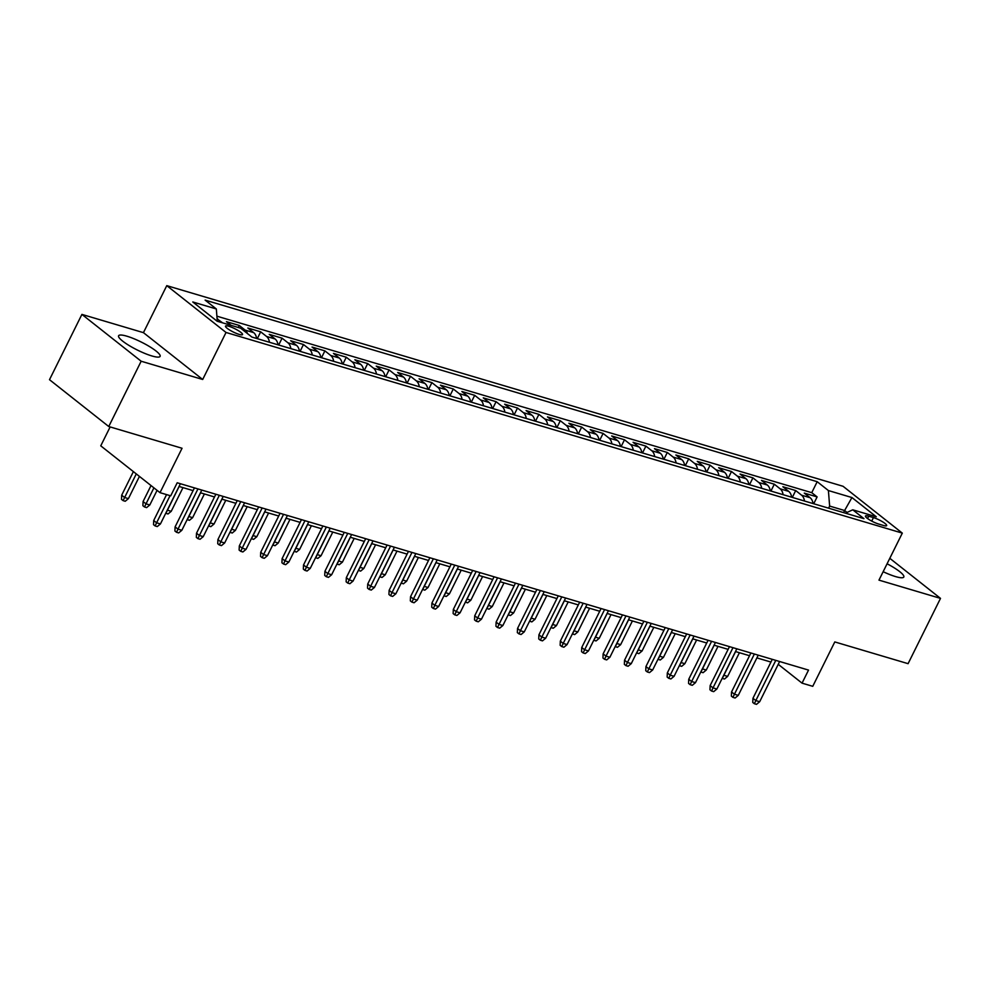 <?xml version="1.0" encoding="UTF-8"?>
<svg xmlns="http://www.w3.org/2000/svg" width="990" height="990" viewBox="0 0 990 990"><rect width="100%" height="100%" fill="white"/><g stroke="black" fill="none" stroke-linecap="round" stroke-linejoin="round"><path stroke-width="1.49" d="M151.854 355.942A23.166 4.443 26.4 0 0 160.108 356.375A23.166 4.443 26.4 0 0 149.564 346.599A23.166 4.443 26.4 0 0 126.868 336.192A23.166 4.443 26.4 0 0 118.602 335.759A23.166 4.443 26.4 0 0 129.145 345.535A23.166 4.443 26.4 0 0 151.854 355.942M883.154 571.7A23.166 4.443 26.4 0 0 895.542 576.588A23.166 4.443 26.4 0 0 903.808 577.021A23.166 4.443 26.4 0 0 887.09 563.78M239.147 334.385A9.504 1.819 26.4 0 0 242.538 334.571A9.504 1.819 26.4 0 0 238.206 330.561A9.504 1.819 26.4 0 0 228.9 326.292A9.504 1.819 26.4 0 0 225.51 326.106A9.504 1.819 26.4 0 0 229.829 330.115A9.504 1.819 26.4 0 0 239.147 334.385M110.15 426.925L100.757 445.834L160.009 492.661L170.713 495.829L177.198 482.774L808.533 670.094L802.048 683.149L812.753 686.318L834.793 641.928L908.09 663.671L940.5 598.381L889.8 558.311M81.91 314.399L49.5 379.69L108.751 426.517L141.162 361.226L202.69 379.479L226.029 332.467L166.778 285.64L143.439 332.652L81.91 314.399L141.162 361.226M226.029 332.467L902.311 533.115L843.059 486.288L166.778 285.64M813.05 503.551A11.88 7.846 -73.5 0 0 810.117 497.723L804.276 493.107L817.121 496.906L813.718 503.749M804.486 501.014A11.88 7.846 -73.5 0 0 801.566 495.186L795.712 490.557L792.322 497.401M795.712 490.557L782.88 486.746L788.721 491.374A11.88 7.846 -73.5 0 1 791.641 497.203M770.245 490.854A11.88 7.846 -73.5 0 0 767.324 485.026L761.471 480.397L774.316 484.209L770.913 491.052M748.836 484.506A11.88 7.846 -73.5 0 0 745.916 478.677L740.074 474.049L752.92 477.861L749.517 484.704M727.44 478.158A11.88 7.846 -73.5 0 0 724.519 472.317L718.666 467.701L731.511 471.512L728.12 478.356M706.043 471.809A11.88 7.846 -73.5 0 0 703.11 465.968L697.269 461.352L710.115 465.164L706.712 472.007M684.635 465.461A11.88 7.846 -73.5 0 0 681.714 459.62L675.873 455.004L688.706 458.815L685.315 465.659M663.238 459.1A11.88 7.846 -73.5 0 0 660.318 453.272L654.464 448.656L667.31 452.467L663.906 459.311M641.829 452.752A11.88 7.846 -73.5 0 0 638.909 446.923L633.068 442.307L645.913 446.119L642.51 452.962M620.433 446.403A11.88 7.846 -73.5 0 0 617.513 440.575L611.672 435.959L624.504 439.77L621.114 446.601M599.037 440.055A11.88 7.846 -73.5 0 0 596.104 434.226L590.263 429.611L603.108 433.41L599.705 440.253M577.628 433.707A11.88 7.846 -73.5 0 0 574.707 427.878L568.866 423.25L581.699 427.061L578.308 433.905M556.232 427.358A11.88 7.846 -73.5 0 0 553.311 421.53L547.458 416.901L560.303 420.713L556.9 427.556M534.835 421.01A11.88 7.846 -73.5 0 0 531.902 415.181L526.061 410.553L538.907 414.364L535.503 421.208M513.426 414.661A11.88 7.846 -73.5 0 0 510.506 408.821L504.665 404.205L517.498 408.016L514.107 414.86M492.03 408.313A11.88 7.846 -73.5 0 0 489.097 402.472L483.256 397.856L496.101 401.668L492.698 408.511M470.621 401.965A11.88 7.846 -73.5 0 0 467.701 396.124L461.86 391.508L474.693 395.319L471.302 402.163M449.225 395.604A11.88 7.846 -73.5 0 0 446.304 389.775L440.451 385.16L453.296 388.971L449.906 395.814M427.829 389.256A11.88 7.846 -73.5 0 0 424.896 383.427L419.055 378.811L431.9 382.623L428.497 389.466M406.42 382.907A11.88 7.846 -73.5 0 0 403.499 377.079L397.658 372.463L410.491 376.274L407.1 383.105M385.023 376.559A11.88 7.846 -73.5 0 0 382.103 370.73L376.25 366.114L389.095 369.914L385.692 376.757M363.615 370.211A11.88 7.846 -73.5 0 0 360.694 364.382L354.853 359.766L367.686 363.565L364.295 370.409M342.218 363.862A11.88 7.846 -73.5 0 0 339.298 358.034L333.444 353.405L346.29 357.217L342.899 364.06M320.822 357.514A11.88 7.846 -73.5 0 0 317.889 351.685L312.048 347.057L324.893 350.868L321.49 357.712M299.413 351.165A11.88 7.846 -73.5 0 0 296.493 345.337L290.652 340.709L303.485 344.52L300.094 351.363M278.017 344.817A11.88 7.846 -73.5 0 0 275.096 338.976L269.243 334.36L282.088 338.172L278.685 345.015M256.608 338.469A11.88 7.846 -73.5 0 0 253.688 332.628L247.847 328.012L260.679 331.823L257.289 338.667M231.14 325.376L226.438 321.663L239.283 325.475L238.281 327.492M873.452 517.597L868.737 516.198A9.207 1.77 26.4 0 0 865.458 516.025A9.207 1.77 26.4 0 0 869.641 519.911A9.207 1.77 26.4 0 0 878.662 524.044L883.377 525.442A9.207 1.77 26.4 0 0 886.656 525.616A9.207 1.77 26.4 0 0 882.474 521.73A9.207 1.77 26.4 0 0 873.452 517.597L871.72 521.087M843.567 512.61L844.606 510.518L829.632 506.076L828.407 490.557L817.196 481.697L205.116 300.106L216.327 308.967L192.79 301.975L217.132 321.218L240.669 328.197L251.881 337.058L863.961 518.661L852.749 509.8L845.485 513.179M828.407 490.557L851.945 497.549L876.286 516.78L852.749 509.8M817.121 496.906L811.751 492.674L216.897 316.181M222.577 322.827L217.107 318.891M239.283 325.475L245.124 330.091A11.88 7.846 106.5 0 1 247.5 333.593M260.679 331.823L266.533 336.439A11.88 7.846 106.5 0 1 269.453 342.268M282.088 338.172L287.929 342.788A11.88 7.846 106.5 0 1 290.85 348.629M303.485 344.52L309.338 349.136A11.88 7.846 106.5 0 1 312.258 354.977M324.893 350.868L330.734 355.484A11.88 7.846 106.5 0 1 333.655 361.325M346.29 357.217L352.131 361.845A11.88 7.846 106.5 0 1 355.064 367.674M367.686 363.565L373.539 368.193A11.88 7.846 106.5 0 1 376.46 374.022M389.095 369.914L394.936 374.542A11.88 7.846 106.5 0 1 397.856 380.37M410.491 376.274L416.345 380.89A11.88 7.846 106.5 0 1 419.265 386.719M431.9 382.623L437.741 387.239A11.88 7.846 106.5 0 1 440.661 393.067M453.296 388.971L459.137 393.587A11.88 7.846 106.5 0 1 462.07 399.416M474.693 395.319L480.546 399.935A11.88 7.846 106.5 0 1 483.467 405.764M496.101 401.668L501.942 406.284A11.88 7.846 106.5 0 1 504.863 412.125M517.498 408.016L523.351 412.632A11.88 7.846 106.5 0 1 526.272 418.473M538.907 414.364L544.748 418.98A11.88 7.846 106.5 0 1 547.668 424.821M560.303 420.713L566.144 425.341A11.88 7.846 106.5 0 1 569.077 431.17M581.699 427.061L587.553 431.69A11.88 7.846 106.5 0 1 590.473 437.518M603.108 433.41L608.949 438.038A11.88 7.846 106.5 0 1 611.87 443.867M624.504 439.77L630.345 444.386A11.88 7.846 106.5 0 1 633.278 450.215M645.913 446.119L651.754 450.735A11.88 7.846 106.5 0 1 654.675 456.563M667.31 452.467L673.151 457.083A11.88 7.846 106.5 0 1 676.083 462.912M688.706 458.815L694.559 463.431A11.88 7.846 106.5 0 1 697.48 469.26M710.115 465.164L715.956 469.78A11.88 7.846 106.5 0 1 718.876 475.608M731.511 471.512L737.352 476.128A11.88 7.846 106.5 0 1 740.285 481.969M752.92 477.861L758.761 482.476A11.88 7.846 106.5 0 1 761.681 488.318M774.316 484.209L780.157 488.825A11.88 7.846 106.5 0 1 783.078 494.666M828.593 508.167L829.632 506.076M160.009 492.661L182.049 448.26L108.751 426.517M902.311 533.115L878.971 580.128L940.5 598.381M778.239 664.327L802.048 683.149M179.054 486.449L193.1 490.619M200.45 492.797L214.508 496.968M221.859 499.146L235.905 503.316M243.255 505.494L257.301 509.664M264.652 511.855L278.71 516.013M286.06 518.203L300.106 522.374M307.457 524.552L321.515 528.722M328.866 530.9L342.911 535.07M350.262 537.248L364.308 541.419M371.658 543.597L385.716 547.767M393.067 549.945L407.113 554.115M414.464 556.293L428.522 560.464M435.872 562.642L449.918 566.812M457.269 568.99L471.314 573.161M478.665 575.351L492.723 579.509M500.074 581.699L514.119 585.857M521.47 588.048L535.528 592.218M542.866 594.396L556.925 598.566M564.275 600.744L578.321 604.915M585.672 607.093L599.73 611.263M607.08 613.441L621.126 617.611M628.477 619.789L642.522 623.96M649.873 626.138L663.931 630.308M671.282 632.486L685.327 636.657M692.678 638.835L706.736 643.005M714.087 645.195L728.133 649.353M735.483 651.544L749.529 655.714M756.88 657.892L770.938 662.062M847.056 512.449L844.606 510.518L851.945 497.549M811.751 492.674L817.196 481.697M217.887 319.127L217.231 320.426M216.327 308.967L217.305 321.267M202.69 379.479L143.439 332.652M772.287 659.34L752.945 698.297L755.828 700.574L775.789 660.367M759.677 701.724L756.496 704.36L754.355 703.717L755.828 700.574L759.677 701.724L779.637 661.518M754.355 703.717L752.759 702.455L752.945 698.297M723.727 675.217L727.65 676.405L739.419 652.707M727.65 676.405L724.47 679.041L722.329 678.41L735.57 651.568M750.89 652.979L731.548 691.948L734.432 694.225L754.38 654.019M738.28 695.376L735.1 698.012L732.959 697.368L734.432 694.225L738.28 695.376L758.241 655.17M732.959 697.368L731.35 696.106L731.548 691.948M729.482 646.631L710.139 685.6L713.023 687.877L732.984 647.67M716.871 689.028L713.691 691.651L711.55 691.02L713.023 687.877L716.871 689.028L736.832 648.821M711.55 691.02L709.954 689.758L710.139 685.6M708.085 640.283L688.743 679.251L691.626 681.528L711.587 641.322M695.475 682.667L692.295 685.303L690.154 684.672L691.626 681.528L695.475 682.667L715.436 642.473M690.154 684.672L688.557 683.409L688.743 679.251M686.676 633.934L667.334 672.903L670.218 675.18L690.179 634.974M674.079 676.318L670.898 678.954L668.757 678.323L670.218 675.18L674.079 676.318L694.027 636.112M668.757 678.323L667.149 677.061L667.334 672.903M702.331 668.869L706.254 670.057L718.01 646.359M706.254 670.057L703.073 672.693L700.932 672.062L714.161 645.22M680.934 662.508L684.845 663.708L696.613 640.01M684.845 663.708L681.665 666.344L679.524 665.713L692.765 638.859M659.526 656.16L663.449 657.36L675.217 633.662M663.449 657.36L660.268 659.996L658.127 659.365L671.356 632.511M638.129 649.811L642.052 651.012L653.808 627.314M642.052 651.012L638.859 653.648L636.718 653.016L649.96 626.163M665.28 627.586L645.938 666.555L648.821 668.832L668.782 628.625M652.67 669.97L649.49 672.606L647.349 671.975L648.821 668.832L652.67 669.97L672.631 629.764M647.349 671.975L645.752 670.713L645.938 666.555M616.721 643.463L620.643 644.663L632.412 620.953M620.643 644.663L617.463 647.299L615.322 646.656L628.563 619.814M643.884 621.237L624.542 660.206L627.425 662.483L647.373 622.277M631.274 663.622L628.093 666.258L625.952 665.626L627.425 662.483L631.274 663.622L651.234 623.415M625.952 665.626L624.343 664.352L624.542 660.206M622.475 614.889L603.133 653.858L606.016 656.135L625.977 615.929M609.877 657.273L606.684 659.909L604.543 659.278L606.016 656.135L609.877 657.273L629.826 617.067M604.543 659.278L602.947 658.004L603.133 653.858M601.079 608.541L581.736 647.51L584.62 649.787L604.581 609.58M588.468 650.925L585.288 653.561L583.147 652.93L584.62 649.787L588.468 650.925L608.429 610.719M583.147 652.93L581.551 651.655L581.736 647.51M579.682 602.192L560.328 641.149L563.211 643.438L583.172 603.232M567.072 644.577L563.892 647.212L561.751 646.569L563.211 643.438L567.072 644.577L587.021 604.37M561.751 646.569L560.142 645.307L560.328 641.149M558.273 595.844L538.931 634.8L541.815 637.077L561.775 596.883M545.663 638.228L542.483 640.864L540.342 640.221L541.815 637.077L545.663 638.228L565.624 598.022M540.342 640.221L538.746 638.958L538.931 634.8M595.324 637.115L599.247 638.315L611.016 614.604M599.247 638.315L596.067 640.951L593.926 640.307L607.155 613.466M573.928 630.766L577.838 631.966L589.607 608.256M577.838 631.966L574.658 634.602L572.517 633.959L585.758 607.118M552.519 624.418L556.442 625.618L568.211 601.908M556.442 625.618L553.261 628.242L551.121 627.611L564.35 600.769M531.123 618.069L535.046 619.257L546.802 595.559M535.046 619.257L531.853 621.893L529.712 621.262L542.953 594.421M509.714 611.721L513.637 612.909L525.405 589.211M513.637 612.909L510.456 615.545L508.315 614.914L521.557 588.072M536.877 589.495L517.535 628.452L520.418 630.729L540.367 590.523M524.267 631.88L521.087 634.516L518.946 633.872L520.418 630.729L524.267 631.88L544.228 591.673M518.946 633.872L517.337 632.61L517.535 628.452M488.318 605.373L492.24 606.561L504.009 582.863M492.24 606.561L489.06 609.197L486.919 608.565L500.148 581.724M515.468 583.135L496.126 622.104L499.01 624.381L518.97 584.174M502.871 625.532L499.678 628.155L497.537 627.524L499.01 624.381L502.871 625.532L522.819 585.325M497.537 627.524L495.94 626.262L496.126 622.104M466.921 599.024L470.832 600.212L482.6 576.514M470.832 600.212L467.651 602.848L465.51 602.217L478.752 575.363M494.072 576.786L474.73 615.755L477.613 618.032L497.574 577.826M481.462 619.171L478.281 621.807L476.141 621.175L477.613 618.032L481.462 619.171L501.423 578.977M476.141 621.175L474.544 619.913L474.73 615.755M445.512 592.663L449.435 593.864L461.204 570.166M449.435 593.864L446.255 596.5L444.114 595.869L457.343 569.015M472.675 570.438L453.333 609.407L456.204 611.684L476.165 571.478M460.065 612.822L456.885 615.458L454.744 614.827L456.204 611.684L460.065 612.822L480.026 572.616M454.744 614.827L453.135 613.565L453.333 609.407M424.116 586.315L428.039 587.515L439.795 563.817M428.039 587.515L424.846 590.151L422.718 589.52L435.946 562.667M451.267 564.09L431.925 603.058L434.808 605.336L454.769 565.129M438.657 606.474L435.476 609.11L433.335 608.479L434.808 605.336L438.657 606.474L458.618 566.268M433.335 608.479L431.739 607.216L431.925 603.058M402.707 579.967L406.63 581.167L418.399 557.469M406.63 581.167L403.45 583.803L401.309 583.159L414.55 556.318M429.87 557.741L410.528 596.71L413.412 598.987L433.36 558.781M417.26 600.126L414.08 602.761L411.939 602.13L413.412 598.987L417.26 600.126L437.221 559.919M411.939 602.13L410.33 600.868L410.528 596.71M381.311 573.618L385.234 574.819L397.002 551.108M385.234 574.819L382.053 577.455L379.913 576.811L393.141 549.97M408.462 551.393L389.12 590.362L392.003 592.639L411.964 552.432M395.864 593.777L392.671 596.413L390.53 595.782L392.003 592.639L395.864 593.777L415.812 553.571M390.53 595.782L388.934 594.507L389.12 590.362M387.065 545.044L367.723 584.013L370.607 586.29L390.567 546.084M374.455 587.429L371.275 590.065L369.134 589.434L370.607 586.29L374.455 587.429L394.416 547.222M369.134 589.434L367.538 588.159L367.723 584.013M365.669 538.696L346.327 577.653L349.198 579.942L369.159 539.736M353.059 581.081L349.878 583.716L347.738 583.085L349.198 579.942L353.059 581.081L373.02 540.874M347.738 583.085L346.129 581.811L346.327 577.653M344.26 532.348L324.918 571.304L327.801 573.581L347.762 533.387M331.65 574.732L328.47 577.368L326.329 576.725L327.801 573.581L331.65 574.732L351.611 534.526M326.329 576.725L324.732 575.462L324.918 571.304M322.864 525.999L303.522 564.956L306.405 567.233L326.354 527.027M310.254 568.384L307.073 571.02L304.932 570.376L306.405 567.233L310.254 568.384L330.214 528.177M304.932 570.376L303.336 569.114L303.522 564.956M301.455 519.639L282.113 558.607L284.996 560.885L304.957 520.678M288.857 562.035L285.665 564.671L283.536 564.028L284.996 560.885L288.857 562.035L308.806 521.829M283.536 564.028L281.927 562.765L282.113 558.607M280.059 513.29L260.716 552.259L263.6 554.536L283.561 514.33M267.449 555.687L264.268 558.311L262.127 557.679L263.6 554.536L267.449 555.687L287.409 515.481M262.127 557.679L260.531 556.417L260.716 552.259M258.662 506.942L239.32 545.911L242.204 548.188L262.152 507.981M246.052 549.326L242.872 551.962L240.731 551.331L242.204 548.188L246.052 549.326L266.013 509.132M240.731 551.331L239.122 550.069L239.32 545.911M237.254 500.594L217.911 539.562L220.795 541.839L240.756 501.633M224.643 542.978L221.463 545.614L219.322 544.983L220.795 541.839L224.643 542.978L244.604 502.772M219.322 544.983L217.726 543.72L217.911 539.562M215.857 494.245L196.515 533.214L199.398 535.491L219.347 495.285M203.247 536.63L200.067 539.265L197.926 538.634L199.398 535.491L203.247 536.63L223.208 496.423M197.926 538.634L196.329 537.372L196.515 533.214M194.448 487.897L175.106 526.866L177.99 529.143L197.951 488.936M181.851 530.281L178.658 532.917L176.529 532.286L177.99 529.143L181.851 530.281L201.799 490.075M176.529 532.286L174.921 531.011L175.106 526.866M166.567 494.604L153.71 520.517L156.593 522.794L170.07 495.644M160.442 523.933L157.262 526.569L155.121 525.938L156.593 522.794L160.442 523.933L180.403 483.726M155.121 525.938L153.524 524.663L153.71 520.517M359.914 567.27L363.825 568.47L375.594 544.76M363.825 568.47L360.645 571.106L358.504 570.463L371.745 543.621M338.506 560.922L342.429 562.122L354.197 538.412M342.429 562.122L339.248 564.745L337.107 564.114L350.336 537.273M317.109 554.573L321.032 555.761L332.789 532.063M321.032 555.761L317.839 558.397L315.711 557.766L328.94 530.925M295.713 548.225L299.624 549.413L311.392 525.715M299.624 549.413L296.443 552.049L294.302 551.418L307.544 524.576M274.304 541.876L278.227 543.064L289.996 519.366M278.227 543.064L275.047 545.7L272.906 545.069L286.135 518.228M252.908 535.528L256.818 536.716L268.587 513.018M256.818 536.716L253.638 539.352L251.497 538.721L264.738 511.867M231.499 529.167L235.422 530.368L247.191 506.67M235.422 530.368L232.242 533.004L230.101 532.373L243.342 505.519M210.103 522.819L214.026 524.019L225.782 500.321M214.026 524.019L210.845 526.655L208.704 526.024L221.933 499.17M188.706 516.471L192.617 517.671L204.386 493.973M192.617 517.671L189.437 520.307L187.296 519.663L200.537 492.822M167.298 510.122L171.221 511.323L182.989 487.612M171.221 511.323L168.04 513.958L165.899 513.315L179.128 486.474M149.812 504.974L146.631 507.61L144.491 506.967L142.894 505.704L143.08 501.546L145.963 503.823L149.812 504.974L157.076 490.347M144.491 506.967L153.908 487.835M143.08 501.546L151.025 485.558M128.415 498.626L125.235 501.262L123.094 500.618L121.498 499.356L121.683 495.198L124.567 497.475L128.415 498.626L139.442 476.4M123.094 500.618L136.274 473.901M121.683 495.198L133.39 471.624M801.566 495.186L810.117 497.723M245.124 330.091L253.688 332.628M266.533 336.439L275.096 338.976M287.929 342.788L296.493 345.337M309.338 349.136L317.889 351.685M330.734 355.484L339.298 358.034M352.131 361.845L360.694 364.382M373.539 368.193L382.103 370.73M394.936 374.542L403.499 377.079M416.345 380.89L424.896 383.427M437.741 387.239L446.304 389.775M459.137 393.587L467.701 396.124M480.546 399.935L489.097 402.472M501.942 406.284L510.506 408.821M523.351 412.632L531.902 415.181M544.748 418.98L553.311 421.53M566.144 425.341L574.707 427.878M587.553 431.69L596.104 434.226M608.949 438.038L617.513 440.575M630.345 444.386L638.909 446.923M651.754 450.735L660.318 453.272M673.151 457.083L681.714 459.62M694.559 463.431L703.11 465.968M715.956 469.78L724.519 472.317M737.352 476.128L745.916 478.677M758.761 482.476L767.324 485.026M780.157 488.825L788.721 491.374M867.574 518.55L868.737 516.198"/></g></svg>
